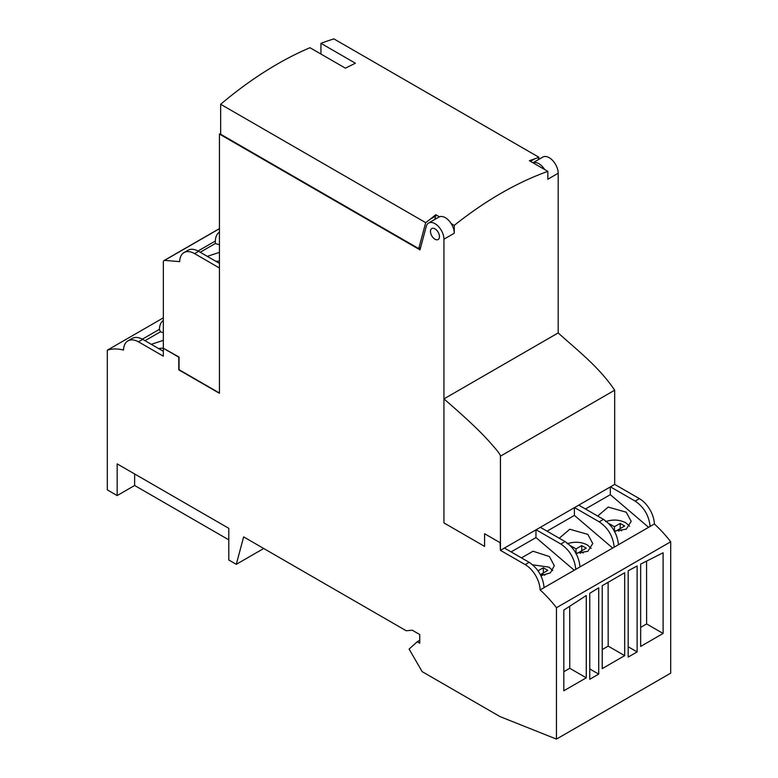 <?xml version="1.0" encoding="UTF-8"?>
<svg xmlns="http://www.w3.org/2000/svg" width="778" height="778" viewBox="0 0 778 778"><rect width="100%" height="100%" fill="white"/><g stroke="black" fill="none" stroke-linecap="round" stroke-linejoin="round"><path stroke-width="1.17" d="M525.179 564.604L529.137 562.3L504.436 548.052L500.449 550.357L525.179 564.604A21.162 12.224 60 0 1 540.126 589.938A91.561 52.865 60 0 1 556.465 607.725L556.465 739.1L500.069 716.626L422.143 671.638L409.111 649.066L417.251 641.733L419.741 643.182L419.741 634.537L412.262 630.219L406.213 630.754L243.64 536.898L236.288 564.332L228.8 560.014L228.8 528.33L117.167 463.882L117.167 495.567L107.296 489.858L107.296 350.207A64.778 37.393 60 0 1 123.508 350.051A21.162 12.224 60 0 1 127.893 340.91A21.162 12.224 60 0 1 128.302 340.686A21.803 12.584 60 0 1 138.474 341.824L163.322 356.168L163.322 348.233L178.784 357.16L178.784 369.832L219.445 393.308L219.445 134.079L419.984 249.864L426.286 226.33A12.701 7.333 -120 0 1 428.61 223.023A12.701 7.333 -120 0 1 438.393 226.427A12.701 7.333 -120 0 1 443.937 239.206L443.937 398.89C479.744 429.855 486.979 439.093 493.233 446.037C498.134 451.648 500.536 455.023 500.439 456.161L500.439 550.367L500.06 542.655L484.597 533.727L484.597 546.399L484.597 533.727M529.128 562.29C537.987 568.358 542.976 576.799 544.094 587.623L540.126 589.938M556.465 739.1L670.704 673.145L670.704 541.77A91.561 52.865 -120 0 0 654.376 523.983L650.126 526.443C648.988 515.59 643.999 507.139 635.159 501.09L610.448 486.853L614.688 484.402L614.688 390.196L500.439 456.161M610.448 486.853L578.774 505.136L603.475 519.383C612.315 525.432 617.304 533.883 618.442 544.726L544.094 587.623M614.202 547.177C613.074 536.343 608.085 527.892 599.235 521.834L574.524 507.587L578.774 505.136M574.524 507.587L504.436 548.052M434.96 228.839A6.35 3.666 -120 0 0 431.79 228.528A6.35 3.666 -120 0 0 430.808 233.614A6.35 3.666 -120 0 0 434.96 239.206A6.35 3.666 -120 0 0 438.14 239.527A6.35 3.666 -120 0 0 439.113 234.441A6.35 3.666 -120 0 0 434.96 228.839M484.597 546.399L443.937 522.923L443.937 398.89L558.186 332.926C577.364 350.343 598.797 366.662 614.688 390.196M428.61 223.023L438.938 217.062A12.701 7.333 -120 0 1 439.444 216.819L439.473 216.799A12.701 7.333 60 0 1 451.152 223.539L451.133 223.568A12.701 7.333 -120 0 1 454.264 233.244L454.264 225.377A354.155 204.478 -60 0 1 547.838 171.364L547.838 179.232L558.186 173.251L558.186 332.926M454.264 225.377L451.133 223.568M439.444 216.819L435.806 214.718A354.155 204.478 -60 0 0 430.438 219.065L425.692 222.654L220.66 104.281A354.155 204.478 120 0 1 309.965 47.711L345.393 68.163L355.39 63.222L320.944 43.325A354.155 204.478 120 0 1 333.908 38.9L538.94 157.273L534.719 158.858A354.155 204.478 -60 0 0 529.371 160.706L547.838 171.364M434.892 219.406L435.806 214.718M220.66 104.281L220.66 134.234L418.739 248.59L420.616 247.511M220.66 133.378L219.445 134.079M425.692 222.654L418.739 248.59M430.438 219.065L435.806 215.963M320.944 54.042L320.944 43.325M538.279 159.714L538.94 157.273M530.45 161.328L534.719 158.858M654.376 523.983A21.162 12.224 -120 0 0 639.428 498.649L614.688 484.402M532.969 162.777L542.859 157.068A12.701 7.333 60 0 1 552.643 160.472A12.701 7.333 60 0 1 558.186 173.251M163.322 348.233L179.047 357.014L179.047 369.686L219.445 393.016M163.331 348.223L163.331 262.167A3.52 2.033 60 0 1 164.061 260.552A3.52 2.033 60 0 1 164.528 260.397L179.65 261.622A21.162 12.215 60 0 1 184.026 252.578A21.162 12.215 60 0 1 194.607 253.628L219.445 268.011M163.322 351.267L142.714 339.373L138.474 341.824M142.714 339.373A21.803 12.584 -120 0 0 132.542 338.236A21.162 12.224 -120 0 0 132.134 338.459L127.893 340.91M107.296 350.207L163.331 317.852M163.331 332.673L160.424 331.807L159.432 329.327L142.335 339.169M159.432 329.327A21.162 12.224 60 0 1 163.331 320.468M160.424 331.807L145.009 340.696M163.331 340.365L151.292 344.323M163.331 348.067L158.547 348.515M117.167 495.567L134.633 485.482L228.8 539.854M263.723 548.49L236.288 564.332M134.633 485.482L134.633 473.958M419.741 640.294L417.251 641.733M670.704 541.77L556.465 607.725M663.099 633.467L663.099 552.779L640.654 564.108L640.654 646.43L663.099 633.467L646.615 623.946L646.557 561.123M637.124 651.925L637.124 565.976L628.177 570.809L628.177 657.089L637.124 651.925L628.177 646.761M624.685 655.65L624.685 572.744L602.24 585.698L602.24 668.613L624.685 655.65L608.182 646.119L608.124 582.304M598.71 587.828L589.763 593.313L589.763 679.272L598.71 674.108L598.71 587.828M586.272 677.823L586.272 595.501L563.817 610.088L563.817 690.786L586.272 677.823L569.759 668.292L569.7 606.266M650.126 526.443L618.442 544.726M535.964 529.857L535.964 537.569L511.107 551.903M574.222 570.235L535.964 537.569M536.11 529.769L560.821 544.007C569.671 550.065 574.65 558.507 575.778 569.34M540.866 575.603L550.396 572.88L554.325 565.713L549.424 556.552L533.066 551.232L521.464 557.875M552.74 570.585L548.947 567.113L532.706 564.847M544.775 575.214L542.081 573.658L540.379 574.65M538.036 570.809L543.326 567.755L547.819 570.342L542.081 573.658L542.081 575.564M543.326 567.755L543.326 572.939M560.821 544.007L565.061 541.556L540.35 527.319M565.061 541.556C573.901 547.615 578.89 556.066 580.018 566.899M574.388 507.674L574.388 515.396L547.041 531.17M612.656 548.062L574.388 515.396M610.322 486.921L610.322 494.662L585.464 508.997M648.58 527.328L610.322 494.662M614.328 531.034L626.241 529.186L631.182 521.367L626.271 512.216L608.202 507.071L597.699 516.047M629.587 526.249L625.794 522.767C619.531 519.626 612.792 519.237 605.566 521.62M621.632 530.868L618.928 529.312L624.676 525.996L620.183 523.409L614.445 526.725L608.542 523.331M614.445 526.725L614.445 531.919M618.928 531.218L618.928 529.312L615.709 531.189M620.183 523.409L620.192 528.593M575.915 553.197L587.818 551.349L592.758 543.54L587.847 534.389L569.778 529.235L559.275 538.22M591.163 548.412L587.371 544.94C581.108 541.799 574.368 541.41 567.143 543.783M583.199 553.041L580.505 551.485L586.242 548.179L581.75 545.592L576.012 548.898L570.128 545.504M576.012 548.898L576.021 554.082M580.505 553.391L580.505 551.485L577.286 553.352M581.75 545.592L581.759 550.766M640.654 627.389L646.615 623.946M602.24 649.552L608.182 646.119M598.71 674.108L589.763 668.944M563.817 671.715L569.759 668.292M219.445 228.713L164.528 260.397M219.445 244.739L215.321 243.524L215.321 241.044L198.03 251.012M215.331 241.063A21.162 12.215 60 0 1 219.445 232.145M215.321 243.524L200.189 252.247M219.445 252.364L207.308 256.361M184.026 252.578L188.013 250.273A21.162 12.215 -120 0 1 198.594 251.323L219.445 263.392M219.445 261.116L215.895 261.34M544.707 169.555A12.701 7.333 -120 0 0 533.008 162.797M454.264 233.244L443.937 239.206M132.542 338.236L128.302 340.686M599.235 521.834L603.475 519.383M635.159 501.09L639.428 498.649M198.594 251.323L194.607 253.628M219.445 228.596L164.061 260.552"/></g></svg>
